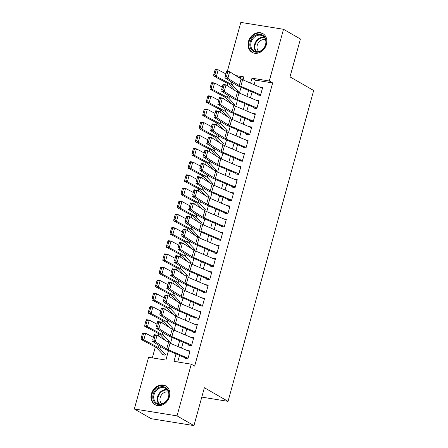 <?xml version="1.0" encoding="UTF-8"?>
<svg xmlns="http://www.w3.org/2000/svg" width="448" height="448" viewBox="0 0 448 448"><rect width="100%" height="100%" fill="white"/><g stroke="black" fill="none" stroke-linecap="round" stroke-linejoin="round"><path stroke-width="0.67" d="M266.448 44.419A10.808 8.932 119.9 0 1 252.062 52.338A10.808 8.932 119.9 0 1 248.45 41.513A10.808 8.932 119.9 0 1 262.836 33.594A10.808 8.932 119.9 0 1 266.448 44.419M169.4 396.76A10.808 8.932 119.9 0 1 155.008 404.678A10.808 8.932 119.9 0 1 151.396 393.859A10.808 8.932 119.9 0 1 165.788 385.935A10.808 8.932 119.9 0 1 169.4 396.76M227.343 71.316L240.817 22.4L283.511 29.288L300.423 39.01L289.996 76.877L313.667 90.496L228.043 401.346L204.372 387.733L193.939 425.6L151.245 418.712L134.333 408.99L148.574 357.291L165.883 360.08L168.476 350.666M227.886 83.569L227.298 85.702M224.258 96.74L223.67 98.874M220.629 109.911L220.041 112.045M217 123.082L216.412 125.216M213.371 136.254L212.783 138.387M209.742 149.425L209.16 151.558M206.119 162.596L205.531 164.73M202.49 175.773L201.902 177.906M198.862 188.944L198.274 191.078M195.233 202.115L194.645 204.249M191.604 215.286L191.016 217.42M187.975 228.458L187.387 230.591M184.346 241.629L183.758 243.762M180.718 254.8L180.135 256.934M177.094 267.971L176.506 270.105M173.466 281.142L172.878 283.276M169.837 294.314L169.249 296.447M166.208 307.485L165.62 309.618M162.579 320.662L161.991 322.79M158.95 333.833L158.362 335.966M155.322 347.004L152.326 357.896M257.947 93.666L257.594 94.948L260.478 95.413L262.657 87.506L259.762 87.08M254.318 106.837L253.966 108.119L256.85 108.584L259.028 100.677L256.133 100.251M250.69 120.008L250.337 121.29L253.221 121.755L255.399 113.854L252.504 113.422M247.061 133.179L246.708 134.462L249.598 134.926L251.77 127.025L248.875 126.594M243.438 146.35L243.085 147.633L245.969 148.098L248.142 140.196L245.252 139.765M239.809 159.522L239.456 160.804L242.34 161.269L244.518 153.367L241.623 152.936M236.18 172.693L235.827 173.975L238.711 174.44L240.89 166.538L237.994 166.107M232.551 185.864L232.198 187.146L235.082 187.611L237.261 179.71L234.366 179.278M228.922 199.041L228.57 200.318L231.454 200.782L233.632 192.881L230.737 192.455M225.294 212.212L224.941 213.489L227.825 213.954L230.003 206.052L227.108 205.626M221.665 225.383L221.312 226.66L224.202 227.13L226.374 219.223L223.479 218.798M218.036 238.554L217.683 239.837L220.573 240.302L222.746 232.394L219.85 231.969M214.413 251.726L214.06 253.008L216.944 253.473L219.117 245.566L216.227 245.14M210.784 264.897L210.431 266.179L213.315 266.644L215.494 258.742L212.598 258.311M207.155 278.068L206.802 279.35L209.686 279.815L211.865 271.914L208.97 271.482M203.526 291.239L203.174 292.522L206.058 292.986L208.236 285.085L205.341 284.654M199.898 304.41L199.545 305.693L202.429 306.158L204.607 298.256L201.712 297.825M196.269 317.582L195.916 318.864L198.8 319.329L200.978 311.427L198.083 310.996M192.64 330.753L192.287 332.035L195.177 332.5L197.35 324.598L194.454 324.167M189.011 343.93L188.658 345.206L191.548 345.671L193.721 337.77L190.826 337.344M162.187 353.802L161.952 354.659L164.836 355.124L165.105 354.161M243.516 78.232L238.7 77.454M167.597 341.813L168.465 341.953L168.728 340.99M171.226 328.642L172.094 328.782L172.357 327.818M174.854 315.465L175.722 315.61L175.986 314.647M178.483 302.294L179.351 302.434L179.614 301.476M182.106 289.122L182.98 289.262L183.243 288.305M185.735 275.951L186.609 276.091L186.872 275.134M189.364 262.78L190.232 262.92L190.501 261.962M192.993 249.609L193.861 249.749L194.13 248.791M196.622 236.438L197.49 236.578L197.753 235.62M200.25 223.266L201.118 223.406L201.382 222.443M203.879 210.095L204.747 210.235L205.01 209.272M207.508 196.924L208.376 197.064L208.639 196.101M211.131 183.753L212.005 183.893L212.268 182.93M214.76 170.576L215.634 170.722L215.897 169.758M218.389 157.405L219.257 157.545L219.526 156.587M222.018 144.234L222.886 144.374L223.154 143.416M225.646 131.062L226.514 131.202L226.778 130.245M229.275 117.891L230.143 118.031L230.406 117.074M232.904 104.72L233.772 104.86L234.035 103.902M236.527 91.549L237.401 91.689L237.664 90.731M176.019 353.898L173.958 361.385L191.268 364.179L194.65 366.122L272.658 82.93L255.343 80.136L254.1 84.655M252.09 91.963L250.471 97.826M248.461 105.134L246.848 110.998M244.832 118.306L243.219 124.169M241.203 131.482L239.59 137.34M237.574 144.654L235.962 150.511M233.946 157.825L232.333 163.688M230.322 170.996L228.704 176.859M226.694 184.167L225.075 190.03M223.065 197.338L221.446 203.202M219.436 210.51L217.823 216.373M215.807 223.681L214.194 229.544M212.178 236.852L210.566 242.715M208.55 250.023L206.937 255.886M204.921 263.194L203.308 269.058M201.298 276.371L199.679 282.229M197.669 289.542L196.05 295.4M194.04 302.714L192.422 308.577M190.411 315.885L188.798 321.748M186.782 329.056L185.17 334.919M183.154 342.227L181.541 348.09M179.525 355.398L177.71 361.99M185.388 357.101L185.035 358.378L187.919 358.842L190.092 350.941L187.202 350.515M201.785 397.113L228.043 401.346M193.939 425.6L177.027 415.878L134.333 408.99M283.511 29.288L269.276 80.987L251.966 78.193L250.6 83.154M272.658 82.93L269.276 80.987M191.268 364.179L177.027 415.878M248.584 90.462L246.971 96.326M244.955 103.634L243.342 109.497M241.326 116.805L239.714 122.668M237.698 129.982L236.085 135.839M234.069 143.153L232.456 149.01M230.446 156.324L228.827 162.187M226.817 169.495L225.198 175.358M223.188 182.666L221.575 188.53M219.559 195.838L217.946 201.701M215.93 209.009L214.318 214.872M212.302 222.18L210.689 228.043M208.673 235.351L207.06 241.214M205.044 248.522L203.431 254.386M201.421 261.694L199.802 267.557M197.792 274.87L196.174 280.728M194.163 288.042L192.55 293.899M190.534 301.213L188.922 307.076M186.906 314.384L185.293 320.247M183.277 327.555L181.664 333.418M179.648 340.726L178.035 346.59M243.051 79.923L243.886 76.888L235.738 75.578M170.486 343.358L172.105 337.495M174.115 330.187L175.734 324.324M177.744 317.016L179.362 311.153M181.373 303.839L182.986 297.982M185.002 290.668L186.614 284.81M188.63 277.497L190.243 271.634M192.259 264.326L193.872 258.462M195.888 251.154L197.501 245.291M199.511 237.983L201.13 232.12M203.14 224.812L204.758 218.949M206.769 211.641L208.382 205.778M210.398 198.47L212.01 192.606M214.026 185.298L215.639 179.435M217.655 172.127L219.268 166.264M221.284 158.95L222.897 153.093M224.913 145.779L226.526 139.922M228.536 132.608L230.154 126.745M232.165 119.437L233.783 113.574M235.794 106.266L237.406 100.402M239.422 93.094L241.035 87.231M255.343 80.136L251.966 78.193M187.488 350.633L187.208 350.476M191.117 337.462L190.837 337.305M212.884 258.434L212.604 258.272M216.513 245.263L216.233 245.101M220.142 232.092L219.862 231.93M241.909 153.059L241.629 152.902M245.538 139.888L245.258 139.731M249.166 126.717L248.886 126.56M188.082 358.254A4.85 0.818 -164.6 0 0 188.059 358.243L168.252 349.759A6.927 1.165 15.4 0 1 166.706 348.981L155.282 341.746L152.286 341.214L163.705 348.449A10.394 1.747 -164.6 0 0 166.023 349.619L185.186 357.823M186.094 358.226L186.878 358.674M152.69 339.898L154.101 334.628L157.097 335.16L155.282 341.746L153.888 340.11L155.159 335.502L153.955 335.289L152.69 339.898L153.888 340.11M189.896 351.669A4.85 0.818 -164.6 0 0 189.874 351.658L170.066 343.174A6.927 1.165 15.4 0 1 168.521 342.395L157.097 335.16L155.159 335.502M154.101 334.628L153.955 335.289M142.458 333.458L141.187 338.066L142.29 338.223L143.562 333.614L142.458 333.458L142.89 332.87L145.645 333.267L153.35 337.344M143.562 333.614L145.645 333.267L143.83 339.853L158.469 347.603A10.394 1.747 15.4 0 1 159.998 348.645L165.749 354.861M142.29 338.223L143.83 339.853L141.075 339.455L141.187 338.066M163.794 354.956L163.016 354.502A4.85 0.818 15.4 0 1 162.484 354.116L156.733 347.906A6.927 1.165 -164.6 0 0 155.714 347.211L141.075 339.455M168.728 396.878A9.358 7.734 119.9 0 1 158.491 404.51A9.358 7.734 119.9 0 1 153.149 394.363A9.358 7.734 119.9 0 1 163.386 386.73A9.358 7.734 119.9 0 1 168.728 396.878M154.062 394.654A8.663 7.157 -60.1 0 0 156.957 403.323A8.663 7.157 -60.1 0 0 168.487 396.978A8.663 7.157 -60.1 0 0 165.592 388.304A8.663 7.157 -60.1 0 0 154.062 394.654M161.806 403.9A6.821 5.639 119.9 0 1 160.216 397.555A6.821 5.639 119.9 0 1 168.532 392.207M166.723 386.574A10.741 8.876 -60.1 0 0 166.292 386.31A10.741 8.876 -60.1 0 0 151.995 394.178A10.741 8.876 -60.1 0 0 155.585 404.93A10.741 8.876 -60.1 0 0 156.033 405.171M259.762 51.604A9.358 7.734 119.9 0 1 250.018 46.637A9.358 7.734 119.9 0 1 256.217 34.95A9.358 7.734 119.9 0 1 265.961 39.922A9.358 7.734 119.9 0 1 259.762 51.604M256.687 35.762A8.663 7.157 -60.1 0 0 250.908 43.221A8.663 7.157 -60.1 0 0 254.01 50.982A8.663 7.157 -60.1 0 0 259.969 51.184A8.663 7.157 -60.1 0 0 265.748 43.725A8.663 7.157 -60.1 0 0 262.646 35.963A8.663 7.157 -60.1 0 0 256.687 35.762M258.86 51.559A6.821 5.639 119.9 0 1 257.208 45.444A6.821 5.639 119.9 0 1 261.654 40.057A6.821 5.639 119.9 0 1 265.586 39.866M263.771 34.233A10.741 8.876 -60.1 0 0 263.346 33.964A10.741 8.876 -60.1 0 0 255.954 33.718A10.741 8.876 -60.1 0 0 248.791 42.969A10.741 8.876 -60.1 0 0 252.633 52.59A10.741 8.876 -60.1 0 0 253.081 52.825M191.71 345.083A4.85 0.818 -164.6 0 0 191.688 345.072L171.881 336.588A6.927 1.165 15.4 0 1 170.335 335.81L158.911 328.574L155.915 328.042L167.334 335.278A10.394 1.747 -164.6 0 0 169.652 336.442L188.815 344.652M189.722 345.055L190.506 345.503M156.318 326.726L157.724 321.457L160.726 321.989L158.911 328.574L157.517 326.939L158.788 322.33L157.584 322.118L156.318 326.726L157.517 326.939M193.525 338.498A4.85 0.818 -164.6 0 0 193.502 338.486L173.695 330.002A6.927 1.165 15.4 0 1 172.15 329.224L160.726 321.989L158.788 322.33M157.724 321.457L157.584 322.118M195.339 331.912A4.85 0.818 -164.6 0 0 195.311 331.901L175.504 323.417A6.927 1.165 15.4 0 1 173.964 322.638L162.54 315.403L159.538 314.871L170.962 322.106A10.394 1.747 -164.6 0 0 173.281 323.271L192.444 331.481M193.351 331.884L194.135 332.332M159.942 313.555L161.353 308.286L164.354 308.818L162.54 315.403L161.146 313.768L162.411 309.159L161.213 308.946L159.942 313.555L161.146 313.768M197.154 325.326A4.85 0.818 -164.6 0 0 197.126 325.315L177.318 316.831A6.927 1.165 15.4 0 1 175.778 316.053L164.354 308.818L162.411 309.159M161.353 308.286L161.213 308.946M198.968 318.735A4.85 0.818 -164.6 0 0 198.94 318.73L179.133 310.246A6.927 1.165 15.4 0 1 177.587 309.467L166.169 302.232L163.167 301.7L174.591 308.93A10.394 1.747 -164.6 0 0 176.91 310.1L196.073 318.31M196.98 318.713L197.758 319.161M163.57 300.384L164.982 295.114L167.983 295.646L166.169 302.232L164.774 300.597L166.04 295.988L164.842 295.775L163.57 300.384L164.774 300.597M200.777 312.15A4.85 0.818 -164.6 0 0 200.754 312.144L180.947 303.66A6.927 1.165 15.4 0 1 179.402 302.882L167.983 295.646L166.04 295.988M164.982 295.114L164.842 295.775M204.406 298.978A4.85 0.818 -164.6 0 0 204.383 298.973L202.569 305.558A4.85 0.818 -164.6 0 0 202.569 305.558L182.762 297.074A6.927 1.165 15.4 0 1 181.216 296.296L169.798 289.061L166.796 288.529L178.22 295.758A10.394 1.747 -164.6 0 0 180.538 296.929L199.696 305.138M200.609 305.542L201.387 305.99M167.199 287.213L168.61 281.943L171.612 282.475L169.798 289.061L168.398 287.426L169.669 282.817L168.47 282.604L167.199 287.213L168.398 287.426M204.383 298.973L184.576 290.489A6.927 1.165 15.4 0 1 183.03 289.71L171.612 282.475L169.669 282.817M168.61 281.943L168.47 282.604M146.087 320.281L144.816 324.895L145.919 325.052L147.19 320.443L146.087 320.281L146.518 319.698L149.274 320.09L156.979 324.173M147.19 320.443L149.274 320.09L147.459 326.682L162.098 334.432A10.394 1.747 15.4 0 1 163.626 335.474L169.378 341.69M145.919 325.052L147.459 326.682L144.704 326.284L144.816 324.895M165.939 340.76L160.362 334.729A6.927 1.165 -164.6 0 0 159.342 334.034L144.704 326.284M149.716 307.11L148.445 311.724L149.548 311.881L150.819 307.272L149.716 307.11L150.147 306.527L152.902 306.919L160.608 311.002M150.819 307.272L152.902 306.919L151.088 313.505L165.726 321.261A10.394 1.747 15.4 0 1 167.25 322.302L173.001 328.518M149.548 311.881L151.088 313.505L148.333 313.113L148.445 311.724M169.568 327.589L163.985 321.558A6.927 1.165 -164.6 0 0 162.971 320.863L148.333 313.113M153.345 293.938L152.074 298.553L153.177 298.71L154.448 294.095L153.345 293.938L153.776 293.356L156.531 293.748L164.237 297.83M154.448 294.095L156.531 293.748L154.717 300.334L169.355 308.09A10.394 1.747 15.4 0 1 170.878 309.131L176.63 315.342M153.177 298.71L154.717 300.334L151.962 299.942L152.074 298.553M173.197 314.418L167.614 308.386A6.927 1.165 -164.6 0 0 166.594 307.692L151.962 299.942M156.974 280.767L155.702 285.376L156.806 285.538L158.071 280.924L156.974 280.767L157.399 280.185L160.16 280.577L167.86 284.659M158.071 280.924L160.16 280.577L158.346 287.162L172.978 294.918A10.394 1.747 15.4 0 1 174.507 295.96L180.258 302.17M156.806 285.538L158.346 287.162L155.59 286.77L155.702 285.376M176.826 301.246L171.242 295.215A6.927 1.165 -164.6 0 0 170.223 294.521L155.59 286.77M206.22 292.393A4.85 0.818 -164.6 0 0 206.198 292.387L186.39 283.903A6.927 1.165 15.4 0 1 184.845 283.125L173.426 275.89L170.425 275.358L181.849 282.587A10.394 1.747 -164.6 0 0 184.162 283.758L203.325 291.962M204.232 292.37L205.016 292.818M170.828 274.042L172.239 268.772L175.241 269.304L173.426 275.89L172.026 274.254L173.298 269.646L172.099 269.433L170.828 274.042L172.026 274.254M208.034 285.807A4.85 0.818 -164.6 0 0 208.012 285.796L188.205 277.318A6.927 1.165 15.4 0 1 186.659 276.539L175.241 269.304L173.298 269.646M172.239 268.772L172.099 269.433M160.597 267.596L159.331 272.205L160.434 272.362L161.7 267.753L160.597 267.596L161.028 267.014L163.783 267.406L171.489 271.488M161.7 267.753L163.783 267.406L161.969 273.991L176.607 281.742A10.394 1.747 15.4 0 1 178.136 282.783L183.887 288.999M160.434 272.362L161.969 273.991L159.214 273.599L159.331 272.205M180.449 288.075L174.871 282.044A6.927 1.165 -164.6 0 0 173.852 281.35L159.214 273.599M209.849 279.222A4.85 0.818 -164.6 0 0 209.826 279.21L190.019 270.732A6.927 1.165 15.4 0 1 188.474 269.954L177.055 262.718L174.054 262.186L185.472 269.416A10.394 1.747 -164.6 0 0 187.79 270.586L206.954 278.79M207.861 279.199L208.645 279.647M174.457 260.87L175.868 255.595L178.864 256.133L177.055 262.718L175.655 261.083L176.926 256.474L175.728 256.262L174.457 260.87L175.655 261.083M209.826 279.21L211.641 272.625A4.85 0.818 -164.6 0 0 211.641 272.625L191.834 264.146A6.927 1.165 15.4 0 1 190.288 263.368L178.864 256.133L176.926 256.474M175.868 255.595L175.728 256.262M164.226 254.425L162.96 259.034L164.058 259.19L165.329 254.582L164.226 254.425L164.657 253.842L167.412 254.234L175.118 258.317M165.329 254.582L167.412 254.234L165.598 260.82L180.236 268.57A10.394 1.747 15.4 0 1 181.765 269.612L187.516 275.828M164.058 259.19L165.598 260.82L162.842 260.428L162.96 259.034M184.078 274.904L178.5 268.873A6.927 1.165 -164.6 0 0 177.481 268.178L162.842 260.428M213.478 266.05A4.85 0.818 -164.6 0 0 213.455 266.039L193.648 257.561A6.927 1.165 15.4 0 1 192.102 256.777L180.678 249.547L177.682 249.01L189.101 256.245A10.394 1.747 -164.6 0 0 191.419 257.415L210.582 265.619M211.49 266.022L212.274 266.476M178.086 247.699L179.497 242.424L182.493 242.962L180.678 249.547L179.284 247.912L180.555 243.303L179.357 243.085L178.086 247.699L179.284 247.912M215.292 259.465A4.85 0.818 -164.6 0 0 215.27 259.454L195.462 250.975A6.927 1.165 15.4 0 1 193.917 250.191L182.493 242.962L180.555 243.303M179.497 242.424L179.357 243.085M167.854 241.254L166.583 245.862L167.686 246.019L168.958 241.41L167.854 241.254L168.286 240.671L171.041 241.063L178.746 245.146M168.958 241.41L171.041 241.063L169.226 247.649L183.865 255.399A10.394 1.747 15.4 0 1 185.394 256.441L191.145 262.657M167.686 246.019L169.226 247.649L166.471 247.257L166.583 245.862M187.706 261.733L182.129 255.702A6.927 1.165 -164.6 0 0 181.11 255.007L166.471 247.257M217.106 252.879A4.85 0.818 -164.6 0 0 217.084 252.868L197.277 244.39A6.927 1.165 15.4 0 1 195.731 243.606L184.307 236.376L181.311 235.838L192.73 243.074A10.394 1.747 -164.6 0 0 195.048 244.244L214.211 252.448M215.118 252.851L215.902 253.305M181.714 234.528L183.126 229.253L186.122 229.79L184.307 236.376L182.913 234.741L184.184 230.132L182.98 229.914L181.714 234.528L182.913 234.741M218.921 246.294A4.85 0.818 -164.6 0 0 218.898 246.282L199.091 237.804A6.927 1.165 15.4 0 1 197.546 237.02L186.122 229.79L184.184 230.132M183.126 229.253L182.98 229.914M171.483 228.082L170.212 232.691L171.315 232.848L172.586 228.239L171.483 228.082L171.914 227.5L174.67 227.892L182.375 231.974M172.586 228.239L174.67 227.892L172.855 234.478L187.494 242.228A10.394 1.747 15.4 0 1 189.022 243.27L194.774 249.486M171.315 232.848L172.855 234.478L170.1 234.086L170.212 232.691M191.335 248.562L185.758 242.53A6.927 1.165 -164.6 0 0 184.738 241.836L170.1 234.086M222.55 233.122A4.85 0.818 -164.6 0 0 222.522 233.111L220.713 239.697A4.85 0.818 -164.6 0 0 220.713 239.697L200.906 231.218A6.927 1.165 15.4 0 1 199.36 230.434L187.936 223.205L184.94 222.667L196.358 229.902A10.394 1.747 -164.6 0 0 198.677 231.073L217.84 239.277M218.747 239.68L219.531 240.134M185.343 221.357L186.749 216.082L189.75 216.619L187.936 223.205L186.542 221.57L187.813 216.955L186.609 216.742L185.343 221.357L186.542 221.57M222.522 233.111L202.72 224.627A6.927 1.165 15.4 0 1 201.174 223.849L189.75 216.619L187.813 216.955M186.749 216.082L186.609 216.742M175.112 214.911L173.841 219.52L174.944 219.677L176.215 215.068L175.112 214.911L175.543 214.323L178.298 214.721L186.004 218.798M176.215 215.068L178.298 214.721L176.484 221.306L191.122 229.057A10.394 1.747 15.4 0 1 192.651 230.098L198.402 236.314M174.944 219.677L176.484 221.306L173.729 220.909L173.841 219.52M194.964 235.385L189.386 229.359A6.927 1.165 -164.6 0 0 188.367 228.665L173.729 220.909M224.364 226.537A4.85 0.818 -164.6 0 0 224.336 226.526L204.529 218.042A6.927 1.165 15.4 0 1 202.989 217.263L191.565 210.034L188.563 209.496L199.987 216.731A10.394 1.747 -164.6 0 0 202.306 217.902L221.469 226.106M222.376 226.509L223.16 226.962M188.966 208.18L190.378 202.91L193.379 203.448L191.565 210.034L190.17 208.398L191.436 203.784L190.238 203.571L188.966 208.18L190.17 208.398M226.178 219.951A4.85 0.818 -164.6 0 0 226.15 219.94L206.343 211.456A6.927 1.165 15.4 0 1 204.803 210.678L193.379 203.448L191.436 203.784M190.378 202.91L190.238 203.571M178.741 201.74L177.47 206.349L178.573 206.506L179.844 201.897L178.741 201.74L179.172 201.152L181.927 201.55L189.633 205.626M179.844 201.897L181.927 201.55L180.113 208.135L194.751 215.886A10.394 1.747 15.4 0 1 196.274 216.927L202.026 223.143M178.573 206.506L180.113 208.135L177.358 207.738L177.47 206.349M198.593 222.214L193.01 216.188A6.927 1.165 -164.6 0 0 191.996 215.494L177.358 207.738M229.802 206.78A4.85 0.818 -164.6 0 0 229.779 206.769L227.965 213.354A4.85 0.818 -164.6 0 0 227.965 213.354L208.158 204.87A6.927 1.165 15.4 0 1 206.612 204.092L195.194 196.857L192.192 196.325L203.616 203.56A10.394 1.747 -164.6 0 0 205.934 204.73L225.098 212.934M226.005 213.338L226.783 213.786M192.595 195.009L194.006 189.739L197.008 190.271L195.194 196.857L193.799 195.227L195.065 190.613L193.866 190.4L192.595 195.009L193.799 195.227M229.779 206.769L209.972 198.285A6.927 1.165 15.4 0 1 208.426 197.506L197.008 190.271L195.065 190.613M194.006 189.739L193.866 190.4M182.37 188.569L181.098 193.178L182.202 193.334L183.473 188.726L182.37 188.569L182.801 187.981L185.556 188.378L193.262 192.455M183.473 188.726L185.556 188.378L183.742 194.964L198.374 202.714A10.394 1.747 15.4 0 1 199.903 203.756L205.654 209.972M182.202 193.334L183.742 194.964L180.986 194.566L181.098 193.178M202.222 209.042L196.638 203.017A6.927 1.165 -164.6 0 0 195.619 202.322L180.986 194.566M231.616 200.194A4.85 0.818 -164.6 0 0 231.594 200.183L211.786 191.699A6.927 1.165 15.4 0 1 210.241 190.921L198.822 183.686L195.821 183.154L207.245 190.389A10.394 1.747 -164.6 0 0 209.563 191.554L228.721 199.763M229.628 200.166L230.412 200.614M196.224 181.838L197.635 176.568L200.637 177.1L198.822 183.686L197.422 182.05L198.694 177.442L197.495 177.229L196.224 181.838L197.422 182.05M233.43 193.609A4.85 0.818 -164.6 0 0 233.408 193.598L213.601 185.114A6.927 1.165 15.4 0 1 212.055 184.335L200.637 177.1L198.694 177.442M197.635 176.568L197.495 177.229M185.998 175.392L184.727 180.006L185.83 180.163L187.096 175.554L185.998 175.392L186.424 174.81L189.185 175.202L196.885 179.284M187.096 175.554L189.185 175.202L187.37 181.793L202.003 189.543A10.394 1.747 15.4 0 1 203.532 190.585L209.283 196.801M185.83 180.163L187.37 181.793L184.615 181.395L184.727 180.006M205.85 195.871L200.267 189.84A6.927 1.165 -164.6 0 0 199.248 189.146L184.615 181.395M235.245 187.023A4.85 0.818 -164.6 0 0 235.222 187.012L215.415 178.528A6.927 1.165 15.4 0 1 213.87 177.75L202.451 170.514L199.45 169.982L210.874 177.218A10.394 1.747 -164.6 0 0 213.186 178.382L232.35 186.592M233.257 186.995L234.041 187.443M199.853 168.666L201.264 163.397L204.266 163.929L202.451 170.514L201.051 168.879L202.322 164.27L201.124 164.058L199.853 168.666L201.051 168.879M235.222 187.012L237.037 180.426A4.85 0.818 -164.6 0 0 237.037 180.426L217.23 171.942A6.927 1.165 15.4 0 1 215.684 171.164L204.266 163.929L202.322 164.27M201.264 163.397L201.124 164.058M189.622 162.221L188.356 166.835L189.454 166.992L190.725 162.383L189.622 162.221L190.053 161.638L192.808 162.03L200.514 166.113M190.725 162.383L192.808 162.03L190.994 168.616L205.632 176.372A10.394 1.747 15.4 0 1 207.161 177.414L212.912 183.63M189.454 166.992L190.994 168.616L188.238 168.224L188.356 166.835M209.474 182.7L203.896 176.669A6.927 1.165 -164.6 0 0 202.877 175.974L188.238 168.224M238.874 173.846A4.85 0.818 -164.6 0 0 238.851 173.841L219.044 165.357A6.927 1.165 15.4 0 1 217.498 164.578L206.08 157.343L203.078 156.811L214.497 164.041A10.394 1.747 -164.6 0 0 216.815 165.211L235.978 173.421M236.886 173.824L237.67 174.272M203.482 155.495L204.893 150.226L207.889 150.758L206.08 157.343L204.68 155.708L205.951 151.099L204.753 150.886L203.482 155.495L204.68 155.708M240.688 167.261A4.85 0.818 -164.6 0 0 240.666 167.255L220.858 158.771A6.927 1.165 15.4 0 1 219.313 157.993L207.889 150.758L205.951 151.099M204.893 150.226L204.753 150.886M193.25 149.05L191.985 153.664L193.082 153.821L194.354 149.206L193.25 149.05L193.682 148.467L196.437 148.859L204.142 152.942M194.354 149.206L196.437 148.859L194.622 155.445L209.261 163.201A10.394 1.747 15.4 0 1 210.79 164.242L216.541 170.458M193.082 153.821L194.622 155.445L191.867 155.053L191.985 153.664M213.102 169.529L207.525 163.498A6.927 1.165 -164.6 0 0 206.506 162.803L191.867 155.053M242.502 160.675A4.85 0.818 -164.6 0 0 242.48 160.67L222.673 152.186A6.927 1.165 15.4 0 1 221.127 151.407L209.703 144.172L206.707 143.64L218.126 150.87A10.394 1.747 -164.6 0 0 220.444 152.04L239.607 160.25M240.514 160.653L241.298 161.101M207.11 142.324L208.522 137.054L211.518 137.586L209.703 144.172L208.309 142.537L209.58 137.928L208.382 137.715L207.11 142.324L208.309 142.537M244.317 154.09A4.85 0.818 -164.6 0 0 244.294 154.084L224.487 145.6A6.927 1.165 15.4 0 1 222.942 144.822L211.518 137.586L209.58 137.928M208.522 137.054L208.382 137.715M196.879 135.878L195.608 140.487L196.711 140.65L197.982 136.035L196.879 135.878L197.31 135.296L200.066 135.688L207.771 139.77M197.982 136.035L200.066 135.688L198.251 142.274L212.89 150.03A10.394 1.747 15.4 0 1 214.418 151.071L220.17 157.282M196.711 140.65L198.251 142.274L195.496 141.882L195.608 140.487M216.731 156.358L211.154 150.326A6.927 1.165 -164.6 0 0 210.134 149.632L195.496 141.882M247.946 140.918A4.85 0.818 -164.6 0 0 247.923 140.907L246.109 147.498A4.85 0.818 -164.6 0 0 246.109 147.498L226.302 139.014A6.927 1.165 15.4 0 1 224.756 138.236L213.332 131.001L210.336 130.469L221.754 137.698A10.394 1.747 -164.6 0 0 224.073 138.869L243.236 147.073M244.143 147.482L244.927 147.93M210.739 129.153L212.15 123.883L215.146 124.415L213.332 131.001L211.938 129.366L213.209 124.757L212.005 124.544L210.739 129.153L211.938 129.366M247.923 140.907L228.116 132.429A6.927 1.165 15.4 0 1 226.57 131.65L215.146 124.415L213.209 124.757M212.15 123.883L212.005 124.544M200.508 122.707L199.237 127.316L200.34 127.473L201.611 122.864L200.508 122.707L200.939 122.125L203.694 122.517L211.4 126.599M201.611 122.864L203.694 122.517L201.88 129.102L216.518 136.853A10.394 1.747 15.4 0 1 218.047 137.894L223.798 144.11M200.34 127.473L201.88 129.102L199.125 128.71L199.237 127.316M220.36 143.186L214.782 137.155A6.927 1.165 -164.6 0 0 213.763 136.461L199.125 128.71M249.76 134.333A4.85 0.818 -164.6 0 0 249.738 134.322L229.93 125.843A6.927 1.165 15.4 0 1 228.385 125.065L216.961 117.83L213.965 117.298L225.383 124.527A10.394 1.747 -164.6 0 0 227.702 125.698L246.865 133.902M247.772 134.31L248.556 134.758M214.362 115.982L215.774 110.706L218.775 111.244L216.961 117.83L215.566 116.194L216.832 111.586L215.634 111.373L214.362 115.982L215.566 116.194M251.574 127.747A4.85 0.818 -164.6 0 0 251.546 127.736L231.745 119.258A6.927 1.165 15.4 0 1 230.199 118.479L218.775 111.244L216.832 111.586M215.774 110.706L215.634 111.373M204.137 109.536L202.866 114.145L203.969 114.302L205.24 109.693L204.137 109.536L204.568 108.954L207.323 109.346L215.029 113.428M205.24 109.693L207.323 109.346L205.509 115.931L220.147 123.682A10.394 1.747 15.4 0 1 221.676 124.723L227.427 130.939M203.969 114.302L205.509 115.931L202.754 115.539L202.866 114.145M223.989 130.015L218.411 123.984A6.927 1.165 -164.6 0 0 217.392 123.29L202.754 115.539M253.389 121.162A4.85 0.818 -164.6 0 0 253.361 121.15L233.554 112.672A6.927 1.165 15.4 0 1 232.014 111.894L220.59 104.658L217.588 104.121L229.012 111.356A10.394 1.747 -164.6 0 0 231.33 112.526L250.494 120.73M251.401 121.134L252.185 121.587M217.991 102.81L219.402 97.535L222.404 98.073L220.59 104.658L219.195 103.023L220.461 98.414L219.262 98.196L217.991 102.81L219.195 103.023M255.203 114.576A4.85 0.818 -164.6 0 0 255.175 114.565L235.368 106.086A6.927 1.165 15.4 0 1 233.828 105.302L222.404 98.073L220.461 98.414M219.402 97.535L219.262 98.196M207.766 96.365L206.494 100.974L207.598 101.13L208.869 96.522L207.766 96.365L208.197 95.782L210.952 96.174L218.658 100.257M208.869 96.522L210.952 96.174L209.138 102.76L223.776 110.51A10.394 1.747 15.4 0 1 225.299 111.552L231.05 117.768M207.598 101.13L209.138 102.76L206.382 102.368L206.494 100.974M227.618 116.844L222.034 110.813A6.927 1.165 -164.6 0 0 221.021 110.118L206.382 102.368M257.012 107.99A4.85 0.818 -164.6 0 0 256.99 107.979L237.182 99.501A6.927 1.165 15.4 0 1 235.637 98.717L224.218 91.487L221.217 90.95L232.641 98.185A10.394 1.747 -164.6 0 0 234.959 99.355L254.122 107.559M255.03 107.962L255.808 108.416M221.62 89.639L223.031 84.364L226.033 84.902L224.218 91.487L222.818 89.852L224.09 85.243L222.891 85.025L221.62 89.639L222.818 89.852M258.826 101.405A4.85 0.818 -164.6 0 0 258.804 101.394L238.997 92.915A6.927 1.165 15.4 0 1 237.451 92.131L226.033 84.902L224.09 85.243M223.031 84.364L222.891 85.025M211.394 83.194L210.123 87.802L211.226 87.959L212.492 83.35L211.394 83.194L211.826 82.611L214.581 83.003L222.286 87.086M212.492 83.35L214.581 83.003L212.766 89.589L227.399 97.339A10.394 1.747 15.4 0 1 228.928 98.381L234.679 104.597M211.226 87.959L212.766 89.589L210.011 89.197L210.123 87.802M231.246 103.673L225.663 97.642A6.927 1.165 -164.6 0 0 224.644 96.947L210.011 89.197M260.641 94.819A4.85 0.818 -164.6 0 0 260.618 94.808L240.811 86.33A6.927 1.165 15.4 0 1 239.266 85.546L227.847 78.316L224.846 77.778L236.27 85.014A10.394 1.747 -164.6 0 0 238.588 86.184L257.746 94.388M258.653 94.791L259.437 95.245M225.249 76.468L226.66 71.193L229.662 71.73L227.847 78.316L226.447 76.681L227.718 72.066L226.52 71.854L225.249 76.468L226.447 76.681M260.618 94.808L262.433 88.222A4.85 0.818 -164.6 0 0 262.433 88.222L242.626 79.738A6.927 1.165 15.4 0 1 241.08 78.96L229.662 71.73L227.718 72.066M226.66 71.193L226.52 71.854M215.023 70.022L213.752 74.631L214.855 74.788L216.121 70.179L215.023 70.022L215.449 69.434L218.21 69.832L225.91 73.909M216.121 70.179L218.21 69.832L216.395 76.418L231.028 84.168A10.394 1.747 15.4 0 1 232.557 85.21L238.308 91.426M214.855 74.788L216.395 76.418L213.64 76.02L213.752 74.631M234.875 90.496L229.292 84.47A6.927 1.165 -164.6 0 0 228.273 83.776L213.64 76.02M168.252 349.759L170.066 343.174M166.706 348.981L168.521 342.395M188.059 358.243L189.874 351.658M159.046 345.498L158.469 347.603M160.591 346.478L159.998 348.645M158.9 404.029A8.663 7.157 119.9 0 1 157.59 396.676A8.663 7.157 119.9 0 1 167.177 389.626M167.552 390.113A8.378 6.922 -60.1 0 0 158.161 396.911A8.378 6.922 -60.1 0 0 159.505 404.107M255.948 51.688A8.663 7.157 119.9 0 1 260.21 37.789A8.663 7.157 119.9 0 1 264.23 37.285M264.606 37.766A8.378 6.922 -60.1 0 0 260.596 38.231A8.378 6.922 -60.1 0 0 256.553 51.766M171.881 336.588L173.695 330.002M170.335 335.81L172.15 329.224M191.688 345.072L193.502 338.486M175.504 323.417L177.318 316.831M173.964 322.638L175.778 316.053M195.311 331.901L197.126 325.315M179.133 310.246L180.947 303.66M177.587 309.467L179.402 302.882M198.94 318.73L200.754 312.144M182.762 297.074L184.576 290.489M181.216 296.296L183.03 289.71M162.674 332.326L162.098 334.432M164.22 333.306L163.626 335.474M166.303 319.155L165.726 321.261M167.849 320.13L167.25 322.302M169.932 305.984L169.355 308.09M171.478 306.958L170.878 309.131M173.561 292.813L172.978 294.918M175.106 293.787L174.507 295.96M186.39 283.903L188.205 277.318M184.845 283.125L186.659 276.539M206.198 292.387L208.012 285.796M177.19 279.636L176.607 281.742M178.735 280.616L178.136 282.783M190.019 270.732L191.834 264.146M188.474 269.954L190.288 263.368M180.818 266.465L180.236 268.57M182.364 267.445L181.765 269.612M193.648 257.561L195.462 250.975M192.102 256.777L193.917 250.191M213.455 266.039L215.27 259.454M184.447 253.294L183.865 255.399M185.987 254.274L185.394 256.441M197.277 244.39L199.091 237.804M195.731 243.606L197.546 237.02M217.084 252.868L218.898 246.282M188.07 240.122L187.494 242.228M189.616 241.102L189.022 243.27M200.906 231.218L202.72 224.627M199.36 230.434L201.174 223.849M191.699 226.951L191.122 229.057M193.245 227.931L192.651 230.098M204.529 218.042L206.343 211.456M202.989 217.263L204.803 210.678M224.336 226.526L226.15 219.94M195.328 213.78L194.751 215.886M196.874 214.76L196.274 216.927M208.158 204.87L209.972 198.285M206.612 204.092L208.426 197.506M198.957 200.609L198.374 202.714M200.502 201.589L199.903 203.756M211.786 191.699L213.601 185.114M210.241 190.921L212.055 184.335M231.594 200.183L233.408 193.598M202.586 187.438L202.003 189.543M204.131 188.418L203.532 190.585M215.415 178.528L217.23 171.942M213.87 177.75L215.684 171.164M206.214 174.266L205.632 176.372M207.76 175.241L207.161 177.414M219.044 165.357L220.858 158.771M217.498 164.578L219.313 157.993M238.851 173.841L240.666 167.255M209.843 161.095L209.261 163.201M211.389 162.07L210.79 164.242M222.673 152.186L224.487 145.6M221.127 151.407L222.942 144.822M242.48 160.67L244.294 154.084M213.472 147.924L212.89 150.03M215.012 148.898L214.418 151.071M226.302 139.014L228.116 132.429M224.756 138.236L226.57 131.65M217.095 134.753L216.518 136.853M218.641 135.727L218.047 137.894M229.93 125.843L231.745 119.258M228.385 125.065L230.199 118.479M249.738 134.322L251.546 127.736M220.724 121.576L220.147 123.682M222.27 122.556L221.676 124.723M233.554 112.672L235.368 106.086M232.014 111.894L233.828 105.302M253.361 121.15L255.175 114.565M224.353 108.405L223.776 110.51M225.898 109.385L225.299 111.552M237.182 99.501L238.997 92.915M235.637 98.717L237.451 92.131M256.99 107.979L258.804 101.394M227.982 95.234L227.399 97.339M229.527 96.214L228.928 98.381M240.811 86.33L242.626 79.738M239.266 85.546L241.08 78.96M231.61 82.062L231.028 84.168M233.156 83.042L232.557 85.21M166.292 386.31L166.628 386.501M155.585 404.93L155.921 405.126M263.346 33.964L263.676 34.16M252.633 52.59L252.969 52.78"/></g></svg>
